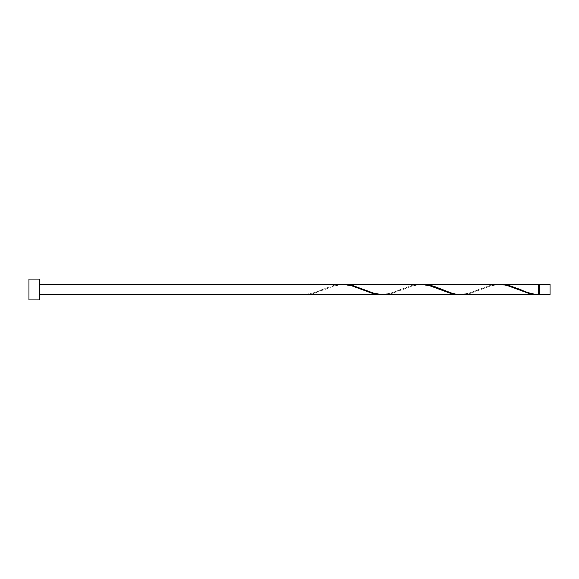 <?xml version="1.0" encoding="UTF-8"?>
<svg xmlns="http://www.w3.org/2000/svg" width="579" height="579" viewBox="0 0 579 579"><rect width="100%" height="100%" fill="white"/><g stroke="black" fill="none" stroke-linecap="round" stroke-linejoin="round"><path stroke-width="0.43" stroke-dasharray="2.9 2.17" d="M550.05 294.711L550.05 284.289M539.628 284.289L539.628 294.711M538.586 294.19L538.586 289.5L538.586 294.19C528.801 293.683 526.094 291.635 519.667 289.239M39.372 299.922L39.372 279.078M28.95 299.922L28.95 279.078M382.256 294.682L390.941 293.14L412.653 285.194L420.101 284.289M304.091 294.682L304.091 294.19L304.091 294.682C310.192 294.154 316.293 292.424 322.38 289.5L334.488 285.194L341.936 284.289M343.173 284.318L334.488 285.86L312.776 293.806L305.328 294.711M499.503 284.318L490.818 285.86L469.106 293.806L461.658 294.711M538.586 284.289L538.586 294.682M460.421 294.682L469.106 293.14L490.818 285.194L498.266 284.289M421.338 284.318L412.653 285.86L390.941 293.806L383.493 294.711M538.586 289.5L538.586 284.81L538.586 289.5M323.01 289.239C316.583 291.635 313.876 293.683 304.091 294.19M362.092 289.761C355.6 287.372 353.132 285.302 342.942 284.81C333.569 285.331 330.616 287.358 324.254 289.761M401.175 289.239C394.683 291.628 392.215 293.698 382.024 294.19C372.652 293.669 369.699 291.642 363.337 289.239M440.257 289.761C433.765 287.372 431.297 285.302 421.107 284.81C411.734 285.331 408.781 287.358 402.419 289.761M479.34 289.239C472.848 291.628 470.38 293.698 460.189 294.19C450.817 293.669 447.864 291.642 441.502 289.239M518.422 289.761C511.93 287.372 509.462 285.302 499.272 284.81C489.899 285.331 486.946 287.358 480.584 289.761"/><path stroke-width="0.87" d="M550.05 289.5L550.05 294.711L539.628 294.711L539.628 284.289L550.05 284.289L550.05 289.5M39.372 289.5L39.372 299.922L28.95 299.922L28.95 279.078L39.372 279.078L39.372 289.5M39.372 284.289L343.173 284.318L351.858 285.86L373.571 293.806L382.256 294.682M304.091 294.682L381.018 294.711M537.348 294.711L461.658 294.711L456.078 294.197L451.736 293.14L434.366 286.46L430.023 285.194L422.576 284.289L498.266 284.289L503.846 284.803L508.188 285.86L529.901 293.806L538.586 294.682L538.586 284.289L499.503 284.318M538.586 294.682C532.485 294.154 526.383 292.424 520.297 289.5L508.188 285.194L500.741 284.289M459.183 294.711L382.256 294.682L373.571 293.14L351.858 285.194L344.411 284.289L421.338 284.318L430.023 285.86L451.736 293.806L460.421 294.682M422.576 284.289L421.338 284.318M344.411 284.289L343.173 284.318M539.628 294.19L538.586 294.19M304.091 294.711L39.372 294.711M539.628 284.81L538.586 284.81"/></g></svg>
